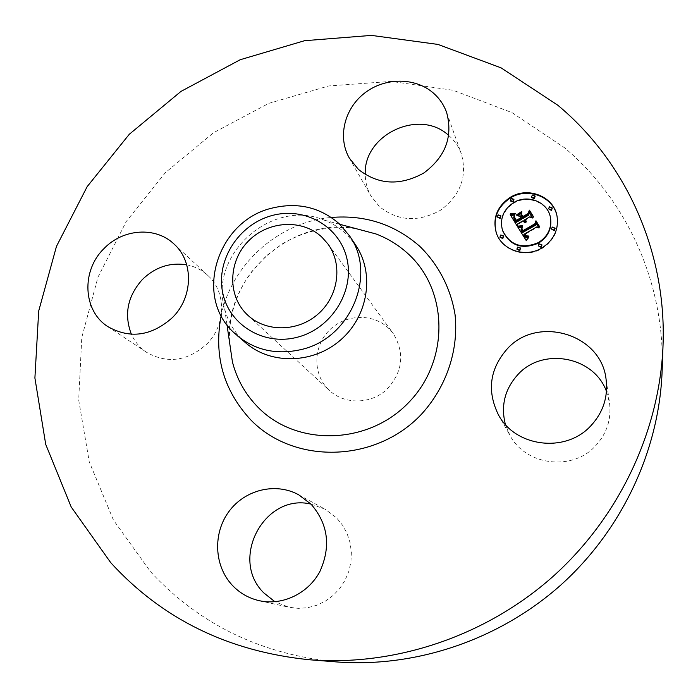 <?xml version="1.0" encoding="UTF-8"?>
<svg xmlns="http://www.w3.org/2000/svg" width="698" height="698" viewBox="0 0 698 698"><rect width="100%" height="100%" fill="white"/><g stroke="black" fill="none" stroke-linecap="round" stroke-linejoin="round"><path stroke-width="0.52" stroke-dasharray="3.49 2.62" d="M606.466 391.404L609.52 402.807C611.535 419.236 606.841 433.633 595.429 445.996C572.09 471.63 525.393 465.365 509.915 435.282L505.387 424.471M335.956 661.879C260.965 654.358 199.209 624.361 150.681 571.889L113.46 520.123L89.257 461.823L78.691 399.971L81.779 337.483L97.99 277.115L126.329 221.397L165.426 172.598L213.579 132.69L268.791 103.356L328.819 85.941L391.177 81.404L453.15 90.278L511.922 112.587L564.56 147.775C627.013 200.291 665.43 283.693 662.123 371.179M245.932 343.076L242.145 339.603C233.551 330.948 227.714 320.696 224.643 308.83C208.484 254.63 272.168 197.866 324.16 220.132C332.292 223.247 339.525 227.74 345.876 233.612L355.744 245.207M328.531 389.641C312.678 374.241 313.088 346.636 329.098 330.486C344.873 314.117 372.584 312.905 388.516 328.173L393.288 333.609C405.154 353.52 402.807 372.304 386.247 389.973C370.193 404.43 344.472 404.552 329.447 390.505L328.531 389.641M311.011 504.122L325.067 509.191L336.663 517.96L342.578 525.236L347.107 533.56L350.064 542.643L351.364 552.197L350.946 561.873L348.808 571.365L345.03 580.335L339.734 588.475L333.094 595.499L325.347 601.17L316.761 605.288L307.617 607.714L298.255 608.368L288.981 607.243L274.925 601.746M186.732 264.83C194.812 266.418 201.853 269.969 207.856 275.466C226.449 291.851 226.135 325.111 206.756 344.123C187.492 361.259 167.468 364.007 146.676 352.377C139.897 347.813 134.801 341.784 131.39 334.281M448.744 135.499L448.954 135.682C454.651 140.708 458.787 146.781 461.361 153.9C467.512 176.498 460.497 195.309 440.333 210.334C418.268 222.444 397.982 221.222 379.485 206.669L370.978 196.051C367.244 189.42 365.333 182.265 365.255 174.579M525.271 222.156L526.074 222.636L524.695 222.636L523.038 221.423L518.029 224.32L517.41 226.702L510.561 215.237M525.489 220.969L526.405 221.79L524.591 220.516L524.032 220.838M532.277 217.636L532.679 218.291L530.018 217.375L524.913 220.332M521.563 213.309L521.109 216.092M516.363 220.708L521.092 218.256L520.062 216.581L516.974 215.97L517.654 215.577M514.47 216.616L514.714 217.68M521.676 219.207L521.258 218.526L516.354 221.362L514.452 217.846M514.452 215.071L515.037 214.967L513.955 216.965L513.981 218.518M517.864 223.761L518.029 224.32M517.253 226.152L517.41 226.702M522.881 220.856L523.038 221.423M523.125 221.161L523.282 221.72M523.387 221.423L523.535 221.981M523.657 221.65L523.805 222.208M523.936 221.833L524.093 222.392M524.233 221.973L524.39 222.531M524.547 222.077L524.695 222.636M524.87 222.139L525.018 222.697M525.21 222.156L525.358 222.714M525.559 222.139L525.707 222.697M525.926 222.077L526.074 222.636M526.065 221.894L526.213 222.453M524.442 219.957L524.591 220.516M524.573 220.167L524.73 220.725M524.721 220.35L524.87 220.908M524.879 220.516L525.027 221.083M525.044 220.673L525.193 221.231M525.219 220.804L525.376 221.371M525.411 220.926L525.559 221.484M525.568 221.013L525.751 221.589M525.812 221.109L525.96 221.667M526.03 221.179L526.179 221.737M526.257 221.222L526.405 221.79M526.371 220.873L526.519 221.432M529.878 216.808L530.018 217.375M532.539 217.724L532.679 218.291M521.781 212.524L521.938 213.099M516.808 215.412L516.974 215.97M519.905 216.014L520.062 216.581M514.487 216.808L514.653 217.375M514.461 216.493L514.627 217.061M514.47 216.171L514.635 216.738M514.505 215.839L514.67 216.406M514.583 215.499L514.749 216.066M514.313 217.401L514.478 217.959M514.435 217.785L514.592 218.343M514.592 218.186L514.758 218.744M514.801 218.605L514.967 219.172M515.054 219.05L515.22 219.608M515.621 219.94L515.778 220.498M515.805 220.219L515.97 220.777M516.197 220.804L516.354 221.362M521.101 217.968L521.258 218.526M513.745 217.715L513.911 218.273M513.702 217.479L513.859 218.038M513.676 217.261L513.841 217.82M513.667 217.052L513.833 217.619M513.693 216.851L513.85 217.418M513.728 216.633L513.894 217.2M513.798 216.397L513.955 216.965M513.876 216.153L514.042 216.72M513.99 215.9L514.156 216.459M514.121 215.63L514.286 216.188M514.278 215.342L514.435 215.909M514.452 215.045L514.618 215.603M514.871 214.399L515.037 214.967M510.203 214.652L510.369 215.22M528.316 237.573L529.04 237.25L528.848 237.678L526.336 241.002L518.213 227.714M526.161 236.186L527.365 236.622L528.901 236.16L526.911 236.936L524.66 234.72L523.997 234.929M538.708 227.679L539.1 228.316L536.745 227.557L524.896 234.415M522.13 227.958L521.301 230.506M526.187 240.461L526.336 241.002M517.881 227.173L518.038 227.723M526.466 240.033L526.624 240.574M526.754 239.623L526.903 240.156M527.034 239.222L527.182 239.763M527.313 238.838L527.461 239.379M527.592 238.463L527.74 239.004M527.871 238.114L528.02 238.655M528.15 237.774L528.299 238.315M528.447 237.521L528.569 237.983M528.892 236.709L529.04 237.25M524.503 234.17L524.66 234.72M524.905 234.851L525.053 235.392M525.062 235.095L525.21 235.636M525.219 235.313L525.376 235.863M525.385 235.514L525.533 236.064M525.55 235.697L525.699 236.247M525.716 235.863L525.864 236.404M525.882 236.003L526.03 236.543M526.048 236.125L526.205 236.666M526.222 236.221L526.371 236.762M526.397 236.299L526.545 236.84M526.754 236.395L526.911 236.936M527.156 236.413L527.313 236.954M527.374 236.395L527.531 236.936M527.609 236.36L527.758 236.901M527.854 236.308L528.002 236.849M528.369 236.142L528.517 236.692M528.648 236.037L528.796 236.578M528.936 235.907L529.084 236.448M536.605 227.007L536.745 227.557M538.969 227.757L539.1 228.316M521.101 229.747L521.249 230.296M521.066 229.546L521.223 230.096M521.048 229.345L521.205 229.895M521.057 229.162L521.214 229.712M521.074 228.979L521.231 229.529M521.118 228.796L521.275 229.345M521.179 228.604L521.336 229.162M521.266 228.421L521.415 228.97M521.362 228.22L521.519 228.778M521.485 228.028L521.642 228.578M521.624 227.818L521.781 228.377M521.79 227.618L521.947 228.167M522.174 227.19L522.331 227.74M522.392 226.972L522.549 227.522M522.47 226.702L522.628 227.251M516.886 215.316L522.008 211.956L516.886 215.316L516.729 214.748M521.851 211.782L522.008 212.349M521.851 211.389L522.008 211.956M518.361 226.963L522.811 226.196L519.748 227.007L518.361 226.963L518.204 226.414M518.501 226.449L518.666 226.998M518.832 226.466L518.998 227.016M519.199 226.466L519.356 227.016M519.591 226.449L519.748 227.007M520.019 226.422L520.176 226.972M520.472 226.37L520.629 226.929M520.961 226.309L521.118 226.859M521.476 226.231L521.633 226.78M522.025 226.135L522.183 226.684M522.732 225.995L522.881 226.545M522.662 225.637L522.811 226.196M510.5 214.277L515.421 213.85L512.62 214.53L510.5 214.277L510.334 213.71M510.884 213.806L511.049 214.373M511.416 213.885L511.59 214.452M511.939 213.937L512.114 214.504M512.454 213.963L512.62 214.53M512.951 213.963L513.117 214.53M513.431 213.937L513.597 214.504M513.903 213.893L514.068 214.461M514.365 213.824L514.522 214.391M514.801 213.728L514.967 214.295M515.237 213.605L515.394 214.173M515.264 213.283L515.421 213.85M521.912 228.682L522.156 229.668M539.406 226.658L536.16 222.121L535.261 224.66L522.863 231.832L521.72 229.537M522.898 231.178L535.052 224.145M521.877 227.932L522.025 228.482M521.589 229.171L521.746 229.721M521.676 229.433L521.834 229.982M521.807 229.738L521.956 230.288M521.886 229.912L522.043 230.462M521.973 230.087L522.13 230.637M522.078 230.279L522.235 230.829M522.2 230.48L522.348 231.029M522.322 230.689L522.479 231.239M522.706 231.282L522.863 231.832M535.122 224.102L535.261 224.66M536.029 221.554L536.16 222.121M539.318 226.894L539.458 227.443M539.484 226.449L539.624 226.998M521.938 228.883L522.095 229.433M521.903 228.647L522.06 229.197M521.877 228.412L522.034 228.961M521.868 228.176L522.025 228.726M533.298 216.773L529.608 211.511L528.473 214.347L522.933 217.558L521.615 215.115M522.959 216.895L528.307 213.797M521.406 214.775L521.563 215.333M522.776 216.999L522.933 217.558M528.325 213.78L528.473 214.347M529.468 210.944L529.608 211.511M533.22 217.017L533.359 217.575M533.368 216.554L533.508 217.113M496.348 232.966L496.444 233.237C501.731 250.556 525.393 258.688 541.901 248.575C553.968 240.758 559.046 230.113 557.135 216.642L557.083 216.363M550.486 217.671C547.738 202.429 527.671 194.559 513.92 203.118C503.546 210.046 499.785 219.259 502.63 230.759M503.703 236.482L500.955 235.54L500.091 237.686M514.112 199.933L511.346 198.939L510.465 200.998M501.042 216.371L498.302 215.429L497.438 217.549M552.397 208.536L549.562 207.402L548.645 209.348M535.322 196.653L532.522 195.588L531.623 197.569M542.093 245.391L539.266 244.3L538.367 246.333M520.673 248.558L517.89 247.554L517.009 249.666M555.259 228.752L552.415 227.609L551.499 229.572M229.441 341.531C224.773 275.954 291.476 216.502 356.093 228.656M221.17 315.636C231.64 264.027 278.842 221.947 331.314 217.462M515.246 219.355L515.403 219.914M515.429 219.652L515.595 220.21M515.988 220.489L516.154 221.048M606.065 379.189L609.52 402.807M498.302 414.56L509.915 435.282M229.441 341.488C228.769 315.976 236.212 292.663 251.769 271.566L266.479 255.669L282.018 244.038C305.305 230.419 329.988 225.288 356.05 228.639M224.643 308.83L226.998 324.858M324.16 220.132L339.813 224.311M247.825 315.243L329.447 390.505M327.877 243.899L393.288 333.609M349.34 158.106L370.978 196.051M446.607 112.413L461.361 153.9M107.998 326.716L146.676 352.377M174.011 244.03L207.856 275.466M259.307 600.699L288.981 607.243M298.648 494.769L325.067 509.191M496.444 233.237L496.252 232.687M557.135 216.642L557.021 216.075"/><path stroke-width="1.05" d="M507.21 348.913C537.242 315.077 601.214 333.766 606.065 379.189C608.237 396.918 603.151 412.474 590.787 425.859C565.485 453.621 514.958 446.973 498.302 414.56C486.785 390.784 489.76 368.902 507.21 348.913M505.387 424.471C500.64 405.582 504.863 388.891 518.056 374.407C542.73 347.037 593.919 356.338 606.466 391.404M110.773 562.71L71.213 507.01L45.719 444.373L34.9 378.011L38.695 311.029L56.477 246.35L87.163 186.645L129.27 134.295L180.991 91.403L240.217 59.723L304.572 40.702L371.432 35.397L437.951 44.419L501.085 67.854L557.728 105.171C624.98 161.02 666.607 250.451 663.048 344.864C659.889 430.492 619.519 516.895 552.711 576.74C485.607 636.253 395.138 666.459 309.711 659.776C228.813 651.618 162.494 619.257 110.773 562.71M663.048 344.864L662.123 371.179C659.191 450.533 621.979 530.236 560.415 585.386C498.573 640.223 415.127 668.056 335.956 661.879L309.711 659.776M349.332 235.61L355.744 245.207C374.704 273.154 368.509 315.33 341.217 339.446C314.135 363.806 271.522 365.115 245.932 343.076L233.28 332.065C193.616 295.402 217.863 220.498 272.019 208.117C297.653 201.94 320.077 207.166 339.272 223.805L349.332 235.61C377.513 274.262 350.762 338.731 301.056 349.585C276.757 355.055 255.451 350.396 237.137 335.607M297.025 337.309C263.233 346.147 228.455 324.404 222.54 291.895C216.136 259.508 239.213 224.145 272.063 215.534C304.808 206.451 340.101 226.51 347.054 259.281C354.505 291.912 330.913 328.959 297.025 337.309M246.708 314.179C227.33 295.324 228.342 261.244 248.383 241.089C268.145 220.664 302.435 218.683 322.014 237.276L327.877 243.899C342.858 264.132 338.722 295.847 318.358 313.803C298.186 331.969 266.208 332.449 247.825 315.243L246.708 314.179M274.925 601.746L263.774 592.864C229.023 558.976 264.734 492.736 311.011 504.122M131.39 334.281C123.834 314.449 127.525 296.161 142.444 279.436C155.288 267.081 170.05 262.212 186.732 264.83M365.255 174.579C363.126 134.697 419.577 108.007 448.744 135.499M358.432 169.422L349.34 158.106C337.431 137.375 344.28 108.757 364.574 93.122C384.746 77.33 415.066 77.12 433.31 93C439.417 98.339 443.849 104.805 446.607 112.413C453.159 136.572 445.568 156.762 423.834 172.991C400.05 186.096 378.255 184.9 358.432 169.422M172.406 317.607C151.649 336.07 130.177 339.106 107.998 326.716C82.818 310.968 81.099 270.693 103.985 248.601C122.9 228.665 155.689 226.335 174.011 244.03C193.817 261.471 193.302 297.139 172.406 317.607M311.099 504.209C328.208 524.128 331.122 546.578 319.859 571.557C308.193 593.553 282.463 605.881 259.307 600.699C248.732 598.273 239.711 593.108 232.233 585.186C214.033 565.773 212.794 533.193 228.961 511.477C244.963 489.621 275.649 482.135 298.648 494.769L311.099 504.209M510.482 197.211C528.054 186.244 553.776 196.478 557.021 216.075C558.932 229.555 553.846 240.217 541.77 248.043C525.236 258.173 501.557 250.032 496.252 232.687C492.422 217.959 497.168 206.128 510.482 197.211M513.763 202.542C527.522 193.974 547.616 201.853 550.364 217.104C552.013 227.836 548.035 236.334 538.411 242.59C521.877 249.413 509.889 245.286 502.455 230.209C499.602 218.701 503.371 209.479 513.763 202.542M518.099 227.155L522.47 226.702L521.048 229.345L522.331 232.076L535.331 224.739L535.82 222.671L538.969 227.757L536.605 227.007L524.739 233.865L526.24 235.819L528.648 236.037L526.397 236.299L524.503 234.17L523.849 234.388L526.135 237.163L528.892 236.709L526.187 240.461L517.881 227.173L518.256 227.714L521.982 227.4M518.518 226.065L522.662 225.637L520.019 226.422L518.195 226.039L518.631 226.457M521.868 228.176L522.828 230.741L534.825 223.822L535.968 220.76L539.484 226.449L536.029 221.554L535.122 224.102L522.706 231.282L521.589 229.171L521.868 228.176M510.203 214.652L514.871 214.399L513.702 217.479L515.962 221.859L521.519 218.64L521.101 217.968L516.197 220.804L514.313 217.401L514.583 215.499L514.653 217.436L516.346 220.341L520.935 217.689L519.905 216.014L516.808 215.412L521.781 212.524L520.952 215.525L522.514 218.064L528.508 214.591L529.18 212.279L532.539 217.724L529.878 216.808L524.756 219.774L526.257 221.222L524.442 219.957L523.884 220.28L525.926 222.077L524.233 221.973L522.881 220.856L517.864 223.761L517.253 226.152L510.203 214.652M510.988 213.466L515.264 213.283L512.951 213.963L510.413 213.396L511.102 213.841M521.851 211.389L516.729 214.748L521.851 211.389M522.924 216.537L528.011 213.588L529.407 210.142L533.368 216.554L529.468 210.944L528.325 213.78L522.776 216.999L521.528 214.26L523.02 216.86M500.771 234.999L503.52 235.941L502.647 238.088L499.908 237.154L500.771 234.999M511.18 198.354L513.946 199.349L513.056 201.399L510.299 200.413L511.18 198.354M498.119 214.862L500.859 215.813L499.986 217.924L497.255 216.991L498.119 214.862M549.439 206.826L552.275 207.96L551.359 209.897L548.523 208.781L549.439 206.826M532.382 194.995L535.183 196.068L534.275 198.049L531.475 196.984L532.382 194.995M541.055 246.874L538.228 245.801L539.135 243.759L541.962 244.85L541.055 246.874M519.626 250.137L516.852 249.142L517.733 247.022L520.516 248.026L519.626 250.137M554.229 230.148L551.385 229.023L552.301 227.051L555.146 228.202L554.229 230.148M523.884 220.28L525.271 222.156M524.756 219.774L525.489 220.969M520.952 215.525L522.671 218.622L528.656 215.159L529.32 212.855L532.277 217.636M517.654 215.577L521.563 213.309M514.548 217.113L516.363 220.708M514.452 217.846L514.47 216.616M513.815 217.959L516.119 222.418L521.676 219.207L521.519 218.64M510.561 215.237L514.435 215.071L514.286 214.504M525.306 221.685L525.437 222.147M525.088 221.58L525.236 222.139M524.879 221.458L525.036 222.016M524.687 221.327L524.835 221.885M524.512 221.179L524.66 221.737M524.346 221.013L524.495 221.571M524.198 220.83L524.346 221.388M524.058 220.629L524.215 221.187M523.971 220.455L524.119 221.013M525.96 220.751L526.083 221.187M525.769 220.673L525.899 221.135M525.594 220.577L525.725 221.074M525.428 220.472L525.568 221.013M525.271 220.359L525.42 220.917M525.123 220.228L525.28 220.786M524.992 220.088L525.149 220.647M524.87 219.94L525.027 220.498M529.18 212.279L529.32 212.855M528.508 214.591L528.656 215.159M522.514 218.064L522.671 218.622M516.154 220.079L516.319 220.638M515.988 219.835L516.145 220.394M515.831 219.608L515.988 220.167M515.682 219.39L515.848 219.949M515.56 219.189L515.726 219.757M515.403 218.936L515.569 219.495M515.264 218.683L515.421 219.242M515.124 218.448L515.29 219.006M515.011 218.221L515.168 218.788M514.897 218.012L515.063 218.57M514.81 217.811L514.967 218.369M514.723 217.619L514.888 218.177M514.653 217.436L514.819 218.003M514.313 216.057L514.47 216.624M514.243 216.363L514.409 216.93M514.217 216.685L514.382 217.253M514.243 217.034L514.409 217.593M515.962 221.859L516.119 222.418M515.717 221.441L515.883 221.999M515.072 220.359L515.237 220.926M514.67 219.739L514.836 220.298M514.478 219.408L514.635 219.966M514.304 219.085L514.461 219.652M514.147 218.788L514.313 219.347M514.016 218.491L514.182 219.059M513.903 218.221L514.068 218.779M513.492 214.626L513.658 215.193M513.266 214.652L513.431 215.22M513.047 214.679L513.213 215.246M512.847 214.705L513.013 215.272M512.489 214.731L512.655 215.298M512.175 214.748L512.341 215.316M511.835 214.748L512 215.316M511.643 214.74L511.809 215.307M511.433 214.74L511.599 215.298M511.215 214.722L511.381 215.289M523.849 234.388L525.699 237.364L528.316 237.573M524.739 233.865L526.161 236.186M521.144 229.956L522.488 232.617L535.471 225.288L535.959 223.229L538.708 227.679M528.299 236.98L528.421 237.442M528.02 237.084L528.168 237.625M527.749 237.172L527.897 237.713M527.487 237.233L527.636 237.774M527.234 237.276L527.383 237.817M526.999 237.294L527.147 237.835M526.772 237.294L526.92 237.835M526.545 237.268L526.702 237.809M526.344 237.224L526.493 237.765M526.135 237.163L526.292 237.704M525.934 237.067L526.091 237.608M525.742 236.954L525.891 237.495M525.55 236.823L525.699 237.364M525.358 236.657L525.507 237.198M525.166 236.474L525.324 237.015M524.983 236.273L525.132 236.814M524.8 236.037L524.948 236.578M524.617 235.784L524.774 236.325M524.442 235.514L524.591 236.055M524.311 235.305L524.468 235.845M524.198 235.086L524.346 235.627M524.076 234.86L524.224 235.401M523.962 234.624L524.111 235.174M526.24 235.819L526.371 236.29M526.091 235.706L526.231 236.221M525.943 235.584L526.091 236.125M525.795 235.435L525.943 235.976M525.646 235.27L525.795 235.819M525.498 235.086L525.655 235.636M525.358 234.886L525.507 235.435M525.219 234.668L525.367 235.209M535.82 222.671L535.959 223.229M535.331 224.739L535.471 225.288M522.331 232.076L522.488 232.617M522.191 231.884L522.348 232.434M522.06 231.692L522.209 232.242M521.921 231.492L522.078 232.041M521.799 231.3L521.947 231.849M521.668 231.099L521.825 231.649M521.528 230.855L521.685 231.404M521.406 230.619L521.563 231.169M521.301 230.392L521.458 230.942M521.214 230.174L521.371 230.724M521.947 226.824L522.078 227.295M521.694 226.867L521.851 227.426M521.45 226.92L521.607 227.469M521.214 226.955L521.362 227.513M520.978 226.99L521.136 227.548M520.752 227.025L520.909 227.574M520.534 227.051L520.691 227.6M520.324 227.068L520.481 227.618M520.123 227.077L520.28 227.627M521.72 229.537L521.912 228.682M535.052 224.145L536.108 221.318L539.406 226.658M521.999 229.119L522.898 231.178M521.676 228.272L521.834 228.822M521.598 228.499L521.755 229.049M521.554 228.717L521.711 229.267M521.554 228.944L521.711 229.494M535.968 220.76L536.108 221.318M522.715 230.593L522.872 231.143M522.61 230.436L522.758 230.986M522.505 230.279L522.662 230.829M522.374 230.052L522.532 230.602M522.261 229.825L522.409 230.375M522.156 229.59L522.313 230.139M522.069 229.354L522.226 229.904M521.615 215.115L522.959 216.895M528.307 213.797L529.546 210.709L533.298 216.773M521.528 214.26L521.685 214.827M529.407 210.142L529.546 210.709M557.083 216.363C553.645 196.932 528.098 186.907 510.648 197.796C497.447 206.617 492.683 218.334 496.348 232.966M502.455 230.209L502.63 230.759C510.064 245.818 522.034 249.945 538.551 243.131C548.157 236.875 552.135 228.394 550.486 217.671L550.364 217.104M499.908 237.154L502.83 238.62L503.52 235.941M510.299 200.413L510.465 200.998L513.222 201.975L513.946 199.349M497.255 216.991L500.169 218.483L500.859 215.813M548.523 208.781L551.481 210.473L552.275 207.96M531.475 196.984L531.623 197.569L534.415 198.633L535.183 196.068M538.228 245.801L541.186 247.406L541.962 244.85M516.852 249.142L519.783 250.661L520.516 248.026M551.385 229.023L554.343 230.706L555.146 228.202M356.093 228.656L376.065 233.978C387.922 238.507 398.532 245.042 407.885 253.583C448.578 290.098 449.8 360.857 408.365 402.842C367.514 445.394 295.996 446.572 257.876 407.126C245.382 394.335 236.901 379.284 232.443 361.983L229.441 341.531M331.314 217.462C365.115 214.696 394.614 224.328 419.812 246.359C438.457 264.568 450.812 288.379 455.079 314.833C458.83 350.509 446.205 387.713 420.676 415.083C374.433 463.28 293.43 464.345 250.53 419.638C223.386 390.138 213.597 355.465 221.17 315.636M514.007 214.548L514.173 215.115M513.745 214.591L513.911 215.15M510.98 214.714L511.145 215.281M510.735 214.696L510.901 215.263M510.474 214.679L510.648 215.237M226.998 324.858L229.441 341.488M356.05 228.639L339.813 224.311"/></g></svg>
